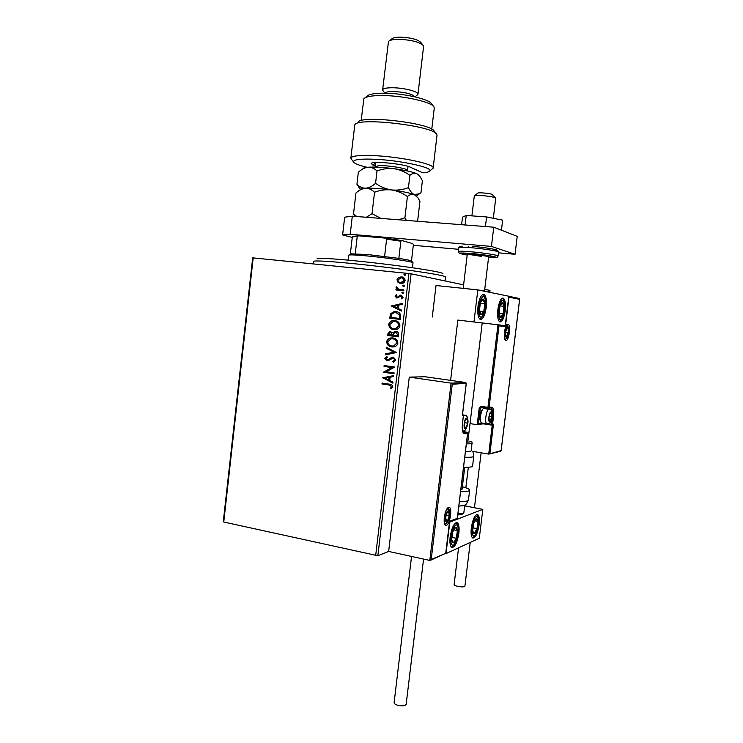 <?xml version="1.0" encoding="UTF-8"?>
<svg xmlns="http://www.w3.org/2000/svg" width="743" height="743" viewBox="0 0 743 743"><rect width="100%" height="100%" fill="white"/><g stroke="black" fill="none" stroke-linecap="round" stroke-linejoin="round"><path stroke-width="1.11" d="M223.299 521.521L252.676 257.914L253.196 257.895L223.754 522.023L223.299 521.521M489.767 292.324L489.999 290.411L484.724 289.306M463.613 284.857L411.102 273.796L377.853 555.745L223.754 522.023M452.255 384.252L451.085 383.137L465.731 382.534L466.288 383.323L452.255 384.252L431.2 559.488L429.798 560.436L388.645 551.436L377.853 555.745M488.68 292.045L488.829 290.801L488.68 292.045M397.988 282.303L396.985 279.739L398.554 277.455L401.443 276.86C403.663 277.074 404.879 278.309 405.093 280.585C404.582 282.424 403.403 283.389 401.554 283.482L397.988 282.303L396.985 279.739M403.755 290.792L395.926 289.946L396.028 289.046L397.18 289.176L396.075 287.476L396.418 286.817L397.199 287.337L398.554 289.176L403.858 289.891L403.755 290.792M395.053 296.16L396.372 294.553L396.976 295.147L396.019 296.206L397.226 297.2L401.09 295.064L403.133 297.219L401.861 298.955L401.192 298.352L402.158 297.209L401.025 295.974L396.901 298.101L395.053 296.16L396.502 294.674M400.7 316.741L400.384 319.462L389.704 318.18L390.623 313.695L394.087 311.642L396.01 311.651C399.102 311.884 400.672 313.583 400.7 316.741M398.332 336.839L387.679 335.483L387.865 333.839L389.861 331.508L392.954 332.864L395.898 331.369C397.654 331.61 398.564 332.65 398.61 334.508L398.332 336.839M396.483 352.553L385.403 354.848L385.515 353.872L393.92 352.136L386.184 348.226L386.295 347.25L396.483 352.553M394.096 372.875L393.985 373.766L383.36 372.243L391.96 367.562L384.047 366.448L384.15 365.556L394.774 367.051L386.184 371.741L394.096 372.875M389.035 385.023L381.986 383.982L382.088 383.091L389.248 384.15C391.217 384.085 392.378 384.976 392.731 386.824L391.245 388.84L390.474 388.264L391.635 386.676L389.304 385.013L381.986 383.982M375.661 555.69L408.91 273.508L253.196 257.895M382.701 377.89L393.781 375.559L393.66 376.534L390.103 377.23L389.722 380.5L393.001 382.19L392.88 383.165L382.719 377.741M395.889 359.983L393.251 362.278L392.796 361.479L394.784 359.9L393.168 358.024L388.06 360.754L386.945 360.801L384.716 358.386L386.769 356.389L387.335 357.179L385.793 358.553L387.716 359.872L392.09 357.188L393.288 357.132L395.889 359.983M391.775 346.916C388.738 346.582 387.038 344.854 386.666 341.761C387.187 339.597 388.505 338.334 390.614 337.991L392.778 337.954C395.824 338.288 397.524 340.025 397.867 343.155C397.347 345.254 396.065 346.489 394.031 346.86L392.044 346.935C389.007 346.591 387.307 344.873 386.936 341.78L386.666 341.761M393.809 329.595C390.772 329.27 389.063 327.57 388.691 324.468C389.267 322.202 390.669 320.92 392.898 320.623L394.812 320.614C397.867 320.93 399.567 322.657 399.92 325.778C399.335 327.997 397.96 329.26 395.778 329.567L394.078 329.613C391.041 329.298 389.332 327.589 388.96 324.496L388.691 324.468M391.124 306.088L402.269 303.413L402.158 304.389L398.573 305.206L398.192 308.484L401.48 310.082L401.369 311.066L391.143 305.94M402.66 293.569L401.852 292.714L402.836 292.064L403.644 292.909L402.66 293.569M403.477 286.649L402.669 285.804L403.653 285.154L404.461 285.999L403.681 286.659L402.669 285.804M404.805 275.374L403.997 274.538L404.981 273.87L405.789 274.715L404.981 275.384L403.997 274.538M408.91 273.508L411.102 273.796M382.264 383.973L382.357 383.128M391.385 388.738L390.474 388.264M390.744 388.255L391.412 387.242M391.682 387.224L391.635 386.676M391.905 386.666L389.304 385.013M382.989 377.741L393.771 375.605M392.898 383.026L382.979 377.89M388.682 379.961L389.239 377.453L385.264 378.196L388.682 379.961L388.97 377.463M393.994 373.729L383.36 372.243M383.657 372.057L391.96 367.562M392.23 367.562L384.047 366.448M384.317 366.448L384.419 365.593M393.474 362.212L392.796 361.479M393.066 361.479L394.784 359.9M395.053 359.9L393.168 358.024M387.502 360.838L386.945 360.801M387.214 360.81L384.716 358.386M384.985 358.395L386.834 356.482M387.4 359.918L388.44 359.556M388.71 359.556L389.629 358.6M389.899 358.6L393.019 357.104M385.682 354.792L385.515 353.872M385.793 353.882L393.92 352.136M394.18 352.145L386.184 348.226M386.453 348.235L386.555 347.38M386.936 341.78C387.456 339.607 388.775 338.353 390.883 338.009L392.341 337.907M392.601 346.981L392.044 346.935M392.573 346.08L393.976 345.987L397.041 343.052C396.771 340.526 395.406 339.133 392.936 338.864L392.397 338.817M392.666 338.845L390.939 338.882L387.753 341.864C388.06 344.362 389.434 345.755 391.877 346.024L393.706 345.978L396.771 343.034C396.502 340.508 395.137 339.114 392.666 338.845L392.936 338.864M398.332 336.83L387.679 335.483M387.948 335.502L388.134 333.858L390.753 331.489M394.942 331.387L392.954 332.864M395.211 331.406L395.861 331.369M396.056 332.288L393.716 333.44L393.372 335.297L397.338 335.808L397.728 334.796L395.861 332.27M390.994 332.409L390.121 332.39L388.868 334.731L392.276 335.158L390.725 332.39L392.332 334.703M397.728 334.796L395.787 332.27M397.338 335.808L397.459 334.777M388.96 324.496C389.536 322.221 390.939 320.939 393.168 320.651L394.839 320.623M394.347 328.731L395.796 328.694L399.075 325.694C398.805 323.168 397.44 321.784 394.979 321.543L394.682 321.505M394.709 321.515L393.196 321.524L389.787 324.57C390.094 327.069 391.468 328.443 393.911 328.694L395.527 328.675L398.815 325.675C398.545 323.149 397.171 321.756 394.709 321.515L394.979 321.543M400.384 319.462L389.704 318.18M389.973 318.208L390.623 313.695M390.892 313.722L394.357 311.679L396.168 311.679M399.39 318.431L399.78 315.06L396.168 312.58L394.384 312.543L391.57 314.289L390.902 317.419L399.39 318.431L399.511 315.023L395.898 312.552M391.412 305.967L402.26 303.506M401.378 310.973L391.394 306.125M397.134 307.974L397.7 305.494L393.697 306.311L397.134 307.974L397.431 305.457M397.969 297.098L399.845 295.231M400.115 295.268L401.09 295.064M401.991 298.881L401.192 298.352M401.452 298.398L402.158 297.209M402.427 297.256L401.025 295.974M396.911 298.101L395.322 296.197M402.725 293.569L401.852 292.714M402.121 292.761L403.04 292.101M396.195 289.974L396.028 289.046M396.298 289.092L397.18 289.176M397.44 289.222L396.075 287.476M396.344 287.522L396.613 286.947M399.483 289.38L403.858 289.909M402.929 285.86L403.867 285.201M397.245 279.795L398.554 277.455M398.824 277.501L401.443 276.86M400.338 283.427L398.257 282.349M400.551 282.535L401.722 282.637L404.396 280.538L401.889 277.854M401.341 277.761L397.942 279.842C398.164 281.523 399.112 282.433 400.774 282.572L404.127 280.483C403.932 278.801 403.003 277.901 401.341 277.761M404.257 274.585L404.981 273.87M488.495 291.423L489.015 291.479M472.242 451.298L488.708 454.103L501.107 450.629L519.626 299.327L508.974 297.172L505.389 326.558L499.008 325.824L497.977 324.793L474.053 321.979M505.231 310.658C504.051 318.208 502.259 321.97 499.844 321.942C497.884 320.558 497.216 316.397 497.866 309.469C499.055 301.881 500.847 298.119 503.234 298.166C505.212 299.596 505.881 303.757 505.231 310.658M478.009 306.265C477.35 313.555 478.111 317.948 480.294 319.453C482.978 319.536 484.956 315.58 486.21 307.593C486.879 300.321 486.117 295.918 483.907 294.377C481.25 294.274 479.281 298.231 478.009 306.265M473.96 321.951L477.833 289.872L508.816 296.234L505.231 325.648L457.837 320.075M477.833 289.872L436.03 285.526L432.277 317.057M450.147 536.92C451.772 527.446 454.131 522.7 457.205 522.673C458.914 523.889 459.471 527.4 458.877 533.214C457.289 542.631 454.93 547.368 451.809 547.452C450.119 546.254 449.561 542.743 450.147 536.92M479.142 524.632C479.718 519.032 479.226 515.67 477.665 514.537C474.916 514.62 472.789 519.088 471.294 527.957C470.728 533.567 471.211 536.929 472.762 538.034C475.548 537.913 477.665 533.446 479.142 524.632M482.82 509.354L479.291 538.266L446.004 553.6L449.803 522.125L482.82 509.354L464.672 505.853M446.004 553.6L445.354 553.461M474.573 195.715L477.721 193.217C477.6 192.279 488.903 193.161 492.135 194.341L495.6 198.065M495.73 198.335L494.476 197.545C489.971 195.901 474.08 194.657 474.294 195.948L471.898 215.869M463.223 288.33L484.557 290.764L488.69 256.539L474.443 254.301L467.301 254.152L481.464 256.391M465.731 382.534L425.172 376.757L409.272 377.128L388.645 551.436M429.798 560.436L451.085 383.137L409.272 377.128M462.425 414.835L466.195 383.639M431.2 559.488L445.447 553.424M445.781 552.811L449.524 521.781M449.58 521.307L457.307 518.335L456.908 518.976M482.746 423.881L477.192 424.727L470.022 423.584M501.107 450.629L500.578 451.28M492.312 425.005L493.473 424.216L489.925 453.304M519.626 299.327L519.162 298.435L508.806 296.318M508.974 297.172L508.76 296.661M505.389 326.558L504.386 325.545L497.977 324.793L487.937 407.368L481.148 406.337L479.244 407.861L480.377 407.953L478.436 423.928L482.931 423.241M477.675 424.662L478.436 423.928M489.897 421.327L491.838 416.712L491.606 412.987L490.194 413.164L489.015 417.102L489.256 420.835L489.897 421.327M488.959 417.724L489.256 420.835L490.677 420.631L491.838 416.712L491.606 412.987L490.194 413.164L489.265 415.681M487.25 423.919L486.879 423.863C484.241 423.148 486.34 409.114 489.08 409.198L483.507 408.52C481.204 409.412 479.365 419.804 481.055 422.405L482.031 423.092M480.526 421.597L480.359 421.346C479.346 416.619 480.052 412.616 482.486 409.356L482.978 408.947M489.135 416.294L491.838 416.712M489.154 420.389L490.677 420.631M465.406 428.107L466.288 427.346L467.57 423.157L467.273 419.201L465.666 419.423L464.821 421.383L464.31 424.179L464.672 427.606L465.406 428.107M465.285 427.448L466.288 427.346L467.57 423.157L467.273 419.201L465.666 419.423L464.774 421.625L464.319 424.114L464.672 427.606L465.285 427.448M464.514 422.674L467.57 423.157M464.551 427.067L466.288 427.346M446.896 521.122L447.834 520.165L449.171 515.726L448.828 511.927L447.119 512.54L445.754 516.998L446.116 520.815L446.896 521.122M446.775 520.444L447.834 520.165L449.171 515.726L448.828 511.927L447.119 512.54L446.311 514.5L445.744 517.091L446.116 520.815L446.775 520.444M446.125 515.122L449.171 515.726M445.865 519.766L447.834 520.165M506.401 336.728L508.258 332.493L508.063 328.638L506.735 328.499L505.602 332.223L505.807 336.087L506.401 336.728M505.5 333.978L505.807 336.087L507.135 336.198L508.258 332.493L508.063 328.638L506.735 328.499L505.807 330.979M505.611 332.167L508.258 332.493M505.797 336.04L507.135 336.198M484.343 300.581L483.247 299.085C482.291 298.844 481.38 299.893 480.517 302.243L479.421 310.147C479.579 312.84 480.127 314.382 481.055 314.781C482.021 314.976 482.922 313.908 483.767 311.568L484.854 303.757L484.343 300.581M483.851 301.407L483.247 299.085L480.517 302.243L479.421 310.147L481.055 314.781L483.767 311.568L484.854 303.757L483.851 301.407M479.634 311.103L483.767 311.568M480.294 303.265L484.854 303.757M456.834 527.957L455.645 527.261C454.623 527.614 453.667 529.118 452.775 531.765L451.688 539.604C451.883 541.953 452.478 543.04 453.481 542.836C454.502 542.436 455.45 540.923 456.323 538.294L457.4 530.548L456.834 527.957M456.332 528.867L455.645 527.261L452.775 531.765L451.688 539.604L453.481 542.836L456.323 538.294L457.4 530.548L456.332 528.867M451.837 537.365L456.323 538.294M453.806 529.815L457.4 530.548M475.845 531.83L477.034 528.654L477.786 521.419C477.535 519.376 476.95 518.577 476.012 519.004L473.467 523.88L472.706 531.189C472.966 533.223 473.57 534.013 474.498 533.539L475.845 531.83M475.585 531.05L477.034 528.654L477.786 521.419L476.012 519.004L473.467 523.88L472.706 531.189L474.498 533.539L475.585 531.05M474.861 520.834L477.786 521.419M472.864 527.809L477.034 528.654M502.082 316.499L503.215 313.75L503.995 306.32C503.782 303.933 503.234 302.689 502.361 302.587C501.469 302.68 500.661 303.933 499.928 306.348L499.147 313.862C499.37 316.258 499.928 317.484 500.801 317.549L502.082 316.499M501.822 315.626L503.215 313.75L503.995 306.32L502.361 302.587L499.928 306.348L499.147 313.862L500.801 317.549L501.822 315.626M500.141 305.893L503.995 306.32M499.157 313.295L503.215 313.75M464.514 505.231L458.83 506.197M462.378 486.739C467.301 488.03 469.725 489.2 469.65 490.241C469.204 491.262 466.186 491.727 460.586 491.643M464.737 467.254L462.081 489.2L460.809 489.832M465.452 451.465C469.13 451.521 471.099 451.27 471.359 450.704L471.368 450.62M463.539 467.226C469.139 467.393 472.149 467.041 472.567 466.177L472.585 466.056M466.66 441.472L467.914 441.008M406.18 704.243L406.161 704.345C405.102 705.934 402.297 706.24 397.728 705.265C395.276 704.513 394.069 703.63 394.115 702.609L411.548 556.451M464.914 586.069L464.598 586.478C462.824 587.694 453.518 585.976 454.112 584.546L458.57 547.814M461.607 224.702L462.508 217.132L466.232 215.451L486.581 216.956L485.42 226.559M466.232 215.451L465.09 224.98M486.581 216.956L502.649 220.142L501.423 230.2M352.247 237.426L342.616 234.937L344.659 217.207L352.303 216.176L493.751 227.209L517.23 236.358L515.048 254.292L498.46 252.824M458.607 249.304L413.322 245.311M352.303 216.176L350.222 234.277L491.429 246.416L515.048 254.292M350.222 234.277L342.616 234.937M493.751 227.209L491.429 246.416M316.982 258.935C316.797 257.756 329.065 258.332 353.789 260.682C377.37 262.994 406.988 266.737 424.838 269.635C437.06 271.641 443.088 273.006 442.93 273.73M445.512 277L445.521 276.916C445.122 276.173 438.834 274.826 426.668 272.867C408.279 269.932 377.853 266.096 353.306 263.626C327.542 261.118 314.317 260.384 313.63 261.415L313.342 263.923M352.303 236.989L353.185 236.311L358.953 235.847L352.303 236.989L350.362 253.8L367.915 254.57L398.852 258.378C407.313 259.706 411.613 260.654 411.733 261.211L412.867 262.651M413.015 262.864L413.024 262.808C413.712 261.777 387.391 257.812 367.098 255.936C355.098 254.84 348.931 254.608 348.616 255.239L348.049 260.134M384.595 256.409L386.611 239.153L385.05 238.104L401.694 240.518L412.811 243.63L413.387 244.698L411.473 260.951M358.953 235.847L385.05 238.104M355.247 253.642L357.216 236.608M401.694 240.518L400.858 241.215L386.611 239.153M398.852 258.378L400.858 241.215M375.289 166.181L371.129 163.618C371.175 160.692 403.486 163.701 410.61 167.324L422.86 172.85C426.984 172.506 429.305 171.856 429.798 170.881C432.742 167.454 400.839 160.469 375.652 159.299C360.504 158.649 353.129 159.522 353.529 161.928C354.495 163.571 359.036 165.364 367.153 167.305M351.504 159.346L350.835 158.24C351.383 155.872 359.352 155.018 374.732 155.668C400.914 156.857 434.414 164.036 433.16 167.909L431.869 169.246M365.333 97.621L367.126 96.218C368.965 94.064 375.243 93.07 385.979 93.237C405.074 93.562 429.733 99.376 431.442 103.779L433.336 106.147M434.246 108.199L434.023 107.011C432.24 102.283 405.269 95.949 384.382 95.578C372.652 95.383 365.807 96.441 363.847 98.773L361.144 120.645M385.236 93.219C385.673 92.021 388.598 91.445 394.022 91.519C405.78 92.299 412.671 94.055 414.687 96.766L414.687 96.766M383.137 90.934L382.626 89.968C382.97 88.436 386.481 87.702 393.168 87.767C404.341 87.915 418.541 91.603 417.984 94.12L417.055 95.206M389.425 40.744L391.728 38.97C392.833 37.8 395.713 37.187 400.347 37.15C410.703 37.605 417.51 39.342 420.761 42.379L422.888 45.017M423.566 46.605L423.324 45.564C419.442 41.952 411.269 39.871 398.805 39.314C393.233 39.36 389.787 40.076 388.478 41.469L382.645 89.819M436.986 135.57L436.819 134.557C434.961 125.948 356.677 116.753 354.782 124.917L350.863 158.008M358.07 122.354C359.993 114.682 432.361 123.189 434.228 131.297L436.122 133.675M356.733 216.519L353.519 213.91L355.934 193.022C359.092 190.171 362.324 188.583 365.621 188.23C368.89 188.248 371.862 189.595 374.528 192.251C379.989 190.134 385.654 189.363 391.515 189.939C397.273 190.867 402.567 193.059 407.405 196.523L404.898 217.866L398.229 219.761M374.528 192.251L372.048 213.668L366.327 217.262M380.908 218.405L372.048 213.668M407.405 196.523C409.746 194.527 412.04 193.877 414.288 194.573L417.993 197.926L419.953 201.325L417.603 221.265M406.384 220.392L404.898 217.866M353.519 213.91L355.173 216.399M358.99 190.71L360.68 189.372C360.875 188.768 362.519 188.388 365.621 188.23C372.048 188.007 380.685 188.573 391.515 189.939C402.242 191.388 409.839 192.929 414.288 194.573L416.814 196.431M361.776 169.627L363.095 168.587C363.401 167.918 365.054 167.463 368.054 167.221C374.509 166.822 383.156 167.314 393.994 168.689C404.731 170.175 412.309 171.837 416.749 173.676L420.222 176.899L422.386 180.735L420.975 192.678L419.442 193.765L414.288 194.573C412.105 193.542 410.155 191.23 408.455 187.626C403.022 189.734 397.375 190.505 391.515 189.939C385.766 189.01 380.444 186.799 375.568 183.317C372.252 186.261 368.937 187.905 365.621 188.23C362.37 188.202 359.473 186.892 356.937 184.32L359.937 188.648M356.937 184.32L358.321 172.283C361.488 169.348 364.729 167.667 368.054 167.221C371.333 167.147 374.314 168.401 376.998 170.974C382.459 168.865 388.134 168.104 393.994 168.689C399.753 169.636 405.056 171.847 409.895 175.329C412.226 173.425 414.51 172.878 416.749 173.676L419.052 175.432M409.895 175.329L408.455 187.626M376.998 170.974L375.568 183.317M446.404 525.255C442.206 527.335 444.481 508.444 448.549 507.46C452.654 505.639 450.434 524.066 446.404 525.255M449.524 511.49L448.14 508.119C445.902 510.33 444.583 513.915 444.193 518.874L444.843 524.112L445.614 524.121L447.648 521.614M462.555 414.278L463.437 415.356L462.35 415.495M457.307 518.335L467.598 433.262L464.719 433.763C462.638 433.513 461.867 430.234 462.406 423.919L463.502 415.337L462.657 414.269M463.335 432.575L466.827 432.185L462.824 431.525L466.836 432.185L467.607 433.197M462.415 423.863L462.462 423.9C462.304 435.983 463.771 431.386 463.335 432.602L464.719 433.763M463.446 415.3L462.406 423.919M466.827 432.185L467.653 433.234L457.335 518.577M507.933 324.189C511.138 324.208 509.066 341.13 505.937 340.517C502.677 340.693 504.785 323.381 507.933 324.189M505.212 339.542L507.079 337.443M508.305 327.412L506.986 324.97M488.708 454.103L492.256 425.015M477.192 424.727L479.244 407.861M482.866 423.863L484.873 424.039L484.733 423.519M488.402 423.798L491.429 424.272L491.56 425.098L484.873 424.039L491.606 425.107L493.473 424.216M499.008 325.824L489.07 407.461L491.615 407.173C493.417 407.563 494.049 410.656 493.51 416.479L492.553 424.364L491.429 424.272L492.395 416.386C492.86 411.733 492.423 408.938 491.104 408L490.705 407.935M488.067 408.223L480.916 407.238L488.067 408.223L487.937 407.368L489.07 407.461L488.532 408.176L491.086 407.888L491.615 407.173M492.182 416.349L493.51 416.479M485.133 407.777L485.476 408.641M484.046 408.399L482.978 407.666L480.377 407.953L481.288 407.192L481.148 406.337M484.873 424.039L483.089 423.854L483.582 423.343M489.823 421.913C491.847 421.838 493.12 411.408 491.049 411.891C489.015 411.901 487.733 422.479 489.823 421.913M489.08 409.198L489.451 409.244C493.807 407.508 492.256 423.984 488.485 423.761L481.659 423.036M465.332 428.739C467.635 428.609 468.972 417.492 466.623 418.058C464.31 418.105 462.945 429.38 465.332 428.739M463.428 415.913L465.007 415.235C466.957 415.226 467.96 417.52 468.025 422.098C467.003 427.773 465.638 430.643 463.929 430.699L462.629 430.875M446.822 521.762C449.274 521.066 450.629 509.819 448.122 510.952C445.661 511.574 444.286 522.988 446.822 521.762M506.327 337.313C508.231 337.712 509.494 327.384 507.543 327.403C505.63 326.929 504.358 337.396 506.327 337.313M484.956 298.807C482.467 290.606 476.458 307.834 479.328 315.134C481.91 323.038 487.705 306.051 484.956 298.807M457.465 525.988C454.735 520.016 448.521 539.269 451.633 544.192C454.456 549.839 460.465 530.92 457.465 525.988M476.012 533.381C480.173 525.747 478.65 510.84 474.498 519.106C470.226 526.843 471.889 541.87 476.012 533.381M502.212 318.292C506.178 312.515 504.915 295.296 500.94 301.769C496.872 307.602 498.274 325.035 502.212 318.292M459.388 501.599C464.988 501.655 468.006 501.144 468.452 500.058L468.471 499.918M457.911 513.784C461.607 513.664 463.595 513.181 463.892 512.336L463.911 512.206M473.774 456.23L473.765 456.332C473.347 457.14 470.347 457.437 464.756 457.233M472.288 443.097L472.279 443.172C472.019 443.701 470.05 443.924 466.372 443.84M466.585 442.076C469.799 442.085 471.238 441.806 470.886 441.231L471.638 441.537M498.544 252.091L498.553 252.035C498.869 251.171 484.315 248.821 472.028 247.781C463.548 247.085 459.146 247.029 458.812 247.623L458.338 251.543M472.734 246.388C488.476 247.698 503.949 250.855 494.364 250.735C499.055 250.902 496.909 249.239 498.553 252.035L498.061 256.075M488.578 257.487C505.723 258.731 491.309 255.22 471.87 253.539C457.642 252.518 456.081 253.029 467.189 255.072M471.545 251.831C483.832 252.889 498.377 255.202 498.07 256.019C497.476 257.57 496.491 257.84 495.107 256.818L471.861 253.53L459.258 253.122L458.338 251.589C458.663 251.032 463.065 251.115 471.545 251.831M375.689 162.726L373.005 165.225M375.15 167.11L378.206 165.745C386.36 164.937 408.297 168.512 407.536 170.491L407.526 170.574M483.201 294.302L483.907 294.377M502.63 298.101L503.234 298.166M456.574 522.543L457.205 522.673M477.117 514.425L477.665 514.537M468.192 246.695L468.099 247.475M467.421 253.187L463.195 288.303M450.602 380.379L457.846 320.057M467.914 441.063L482.207 322.936M495.739 198.279L493.315 218.293M489.591 249.1L489.498 249.88M484.547 290.773L485.003 291.349M466.288 383.323L462.443 415.179M445.679 553.312L430.587 560.25M449.608 521.549L445.8 553.043M457.177 518.874L449.571 521.809M505.008 339.495L505.064 339.43C504.2 338.789 504.191 335.334 505.045 329.065L506.94 324.988M500.893 451.205L489.256 454.01M519.691 299.104L501.116 450.834M492.748 424.94L491.56 425.098M480.359 421.346L481.055 422.405M463.474 414.993L464.57 415.17M444.778 523.861L445.8 523.49C449.515 522.682 451.066 507.571 447.676 508.37M504.971 339.245C506.345 339.421 507.515 337.378 508.463 333.096C508.881 328.239 508.296 325.61 506.707 325.202M484.956 297.683L482.588 294.516M484.993 297.776C486.581 308.893 484.826 315.998 479.746 319.1M457.261 524.205L455.933 522.71M457.391 524.456C460.363 531.942 456.035 546.411 451.27 547.024M472.242 537.607C473.096 537.765 474.322 536.548 475.938 533.976C479.662 526.313 479.272 514.797 476.495 514.62M499.305 321.58L502.054 319.174C503.643 316.332 504.562 312.608 504.831 308.011C504.664 301.964 503.735 298.742 502.036 298.333M469.65 490.241L468.452 500.058C464.904 507.738 464.719 504.125 462.75 505.862M464.765 505.101L463.892 512.336C463.976 513.803 461.932 514.676 457.772 514.955M472.567 466.177L473.765 456.332L473.096 452.571M471.359 450.704L472.056 442.029M406.161 704.345L423.566 559.07M465.842 487.752L468.331 467.226M464.914 586.125L470.226 542.446M474.443 507.738L481.12 452.812M463.158 247.224C458.793 245.422 459.815 246.713 458.812 247.623M445.521 276.916L445.038 280.947M413.024 262.808L412.439 267.749M350.269 253.985L348.978 255.016M353.529 161.928L350.937 158.631M414.938 96.859L417.817 94.602M423.584 46.419L417.984 94.12M434.284 107.911L431.767 129.189M437.014 135.282L433.16 167.909M384.939 93.219L382.775 90.488M429.798 170.881L433.076 168.28M371.723 163.144L371.129 163.618M408.018 166.386L407.517 171.001M355.21 216.399L354.782 215.851M416.535 196.068L419.442 193.765M360.578 189.456L358.553 186.883M375.717 162.503L375.234 166.608"/></g></svg>
